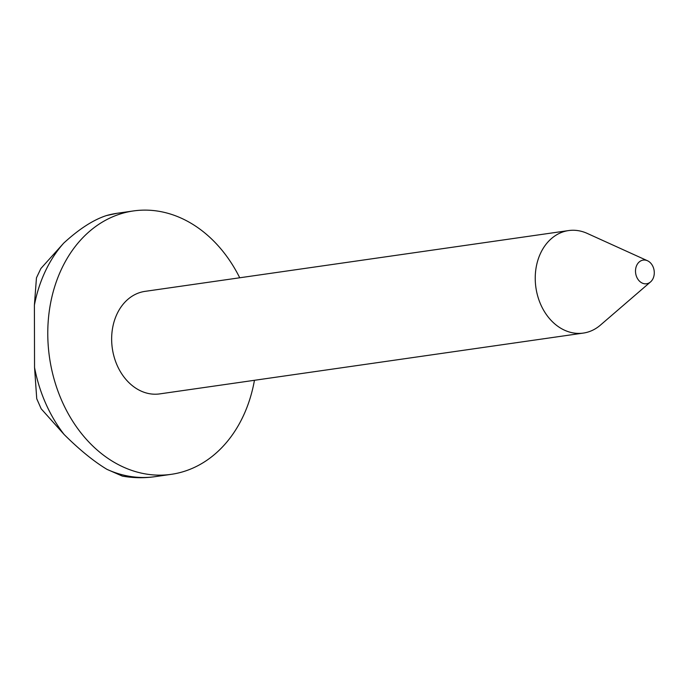 <?xml version="1.0" encoding="UTF-8"?>
<svg xmlns="http://www.w3.org/2000/svg" width="688" height="688" viewBox="0 0 688 688"><rect width="100%" height="100%" fill="white"/><g stroke="black" fill="none" stroke-linecap="round" stroke-linejoin="round"><path stroke-width="1.03" d="M653.041 278.563A11.954 9.331 -98.2 0 1 650.538 281.925A11.954 9.331 -98.2 0 1 638.679 280.283A11.954 9.331 -98.2 0 1 636.744 265.301A11.954 9.331 -98.2 0 1 647.503 260.752A11.954 9.331 -98.2 0 1 653.041 278.563M650.538 281.925L600.4 325.132A51.789 40.446 -98.2 0 1 583.295 333.087A51.789 40.446 -98.2 0 1 542.712 308.602A51.789 40.446 -98.2 0 1 540.63 253.098A51.789 40.446 -98.2 0 1 568.58 230.575A51.789 40.446 -98.2 0 1 587.225 233.404L647.503 260.752M583.295 333.087L159.702 393.897A51.789 40.446 -98.2 0 1 119.127 369.413A51.789 40.446 -98.2 0 1 117.037 313.909A51.789 40.446 -98.2 0 1 144.987 291.377L568.58 230.575M254.448 380.301A133.051 103.905 -98.2 0 1 243.062 416.464A133.051 103.905 -98.2 0 1 171.252 474.333A133.051 103.905 -98.2 0 1 66.994 411.433A133.051 103.905 -98.2 0 1 61.628 268.819A133.051 103.905 -98.2 0 1 133.438 210.941A133.051 103.905 -98.2 0 1 239.725 277.78M171.252 474.333L154.998 476.672C144.102 478.22 133.223 478.031 122.352 476.105L106.941 469.336C93.809 461.416 79.541 449.806 64.13 434.498L41.185 408.81L36.739 398.739L34.546 367.521L34.4 305.119L36.455 277.849L40.867 268.526L63.692 243.148C79.034 229.052 93.25 219.868 106.356 215.593L117.184 213.271A133.051 103.905 -98.2 0 0 106.356 215.593M34.4 305.119A133.051 103.905 -98.2 0 1 45.374 271.149A133.051 103.905 -98.2 0 1 63.692 243.148M64.13 434.498A133.051 103.905 -98.2 0 1 34.546 367.521M154.998 476.672A133.051 103.905 -98.2 0 1 106.941 469.336M133.438 210.941L117.184 213.271"/></g></svg>
